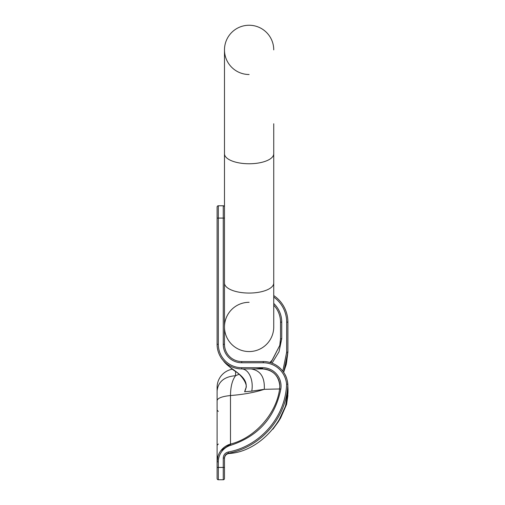 <?xml version="1.0" encoding="UTF-8"?>
<svg xmlns="http://www.w3.org/2000/svg" width="505" height="505" viewBox="0 0 505 505"><rect width="100%" height="100%" fill="white"/><g stroke="black" fill="none" stroke-linecap="round" stroke-linejoin="round"><path stroke-width="0.76" d="M262.587 367.697A18.47 18.47 0 0 1 280.812 389.166C275.004 417.458 258.345 436.156 230.835 445.258A17.239 17.239 0 0 0 218.33 461.835L218.33 467.434L223.254 467.434L223.254 458.048C223.475 454.853 225.129 452.84 228.209 452.007C260.163 446.218 285.596 416.732 286.587 384.223A23.394 23.394 0 0 0 263.275 362.773L241.725 362.773A18.47 18.47 0 0 1 223.254 344.303L223.254 218.084L218.33 218.084L218.33 344.303A23.394 23.394 0 0 0 241.725 367.697L262.587 367.697L262.587 368.928C273.06 369.95 278.804 375.695 279.827 386.167A17.239 17.239 0 0 0 262.587 368.928L241.725 368.928A17.239 10.485 -90 0 1 251.761 391.135L244.622 391.747L245.645 388.635C248.378 385.025 241.807 374.988 234.857 371.068C232.029 369.243 228.178 365.772 223.311 360.652L225.123 362.489M278.179 421.965L280.616 418.033L286.543 404.473L287.9 395.548L286.543 404.473L280.616 418.033L278.11 422.079L285.603 405.944L287.9 389.809L287.9 386.937C290.198 417.193 260.1 451.988 228.828 453.515C226.152 454.052 224.706 455.687 224.485 458.407C224.706 455.687 226.152 454.052 228.828 453.515C226.158 454.058 224.712 455.687 224.485 458.407M287.9 322.133L287.9 352.149L287.9 322.133A32.017 32.017 0 0 0 273.742 295.564A32.017 32.017 0 0 1 287.9 322.133L286.67 322.133A30.786 30.786 0 0 0 273.742 297.06M270.825 362.723L279.77 345.395L280.515 338.779L280.515 322.133L280.515 338.779L281.746 338.779L278.994 351.796L272.05 363.152M287.856 384.69L287.825 384.198C286.796 417.206 261.23 447.196 228.449 453.212C225.987 453.881 224.662 455.491 224.485 458.048L224.485 478.519A1.231 1.231 0 0 1 223.254 479.75L218.33 479.75A1.231 1.231 0 0 1 217.1 478.519L217.1 387.398A18.47 18.47 0 0 1 232.464 369.193A18.47 18.47 0 0 0 217.1 387.398A18.47 18.47 0 0 1 232.464 369.193L230.236 367.381M217.1 390.914L217.1 400.547M241.725 367.697L241.725 368.928A24.625 24.625 0 0 1 217.1 344.303L217.1 207.006A1.231 1.231 0 0 1 218.33 205.775L223.254 205.775A1.231 1.231 0 0 1 224.485 207.006L224.485 344.303A17.239 17.239 0 0 0 241.725 361.542L263.275 361.542A24.625 24.625 0 0 1 287.825 384.198L287.9 386.432M224.485 478.519L224.485 467.434L223.254 467.434L223.254 479.75A1.231 1.231 0 0 0 224.485 478.519M235.57 371.623L235.57 375.701L238.928 374.331M255.883 368.928L262.063 368.139M217.1 387.398L217.1 390.883C218.192 381.66 224.353 376.597 235.57 375.701C232.25 380.17 230.558 386.779 230.495 395.535L230.495 444.072C254.861 438.05 276.475 413.57 279.6 388.964C276.475 413.57 254.861 438.05 230.495 444.072L220.824 450.712M280.812 389.166L279.6 388.964A17.239 17.239 0 0 0 279.827 386.167L279.6 388.964A17.239 17.239 0 0 0 279.827 386.167L279.6 388.964L264.279 389.323L251.761 391.135M226.347 363.916L223.311 360.652C230.223 370.765 252.26 376.56 244.622 391.747M251.118 368.928C260.517 370.468 264.904 377.267 264.279 389.323C254.791 392.442 243.53 394.506 230.495 395.535C222.086 396.406 217.617 398.098 217.1 400.61M287.9 386.167C287.686 380.978 286.537 376.793 284.454 373.593C286.537 376.793 287.686 380.978 287.9 386.167M228.853 453.137L228.828 453.515L228.449 453.212L228.209 452.007M282.8 371.156L286.67 352.143L287.9 352.149L284.025 371.257M218.053 455.971L217.1 461.835A18.47 18.47 0 0 1 230.495 444.072A18.47 18.47 0 0 0 217.1 461.835L218.33 461.835M263.275 362.773L263.275 361.542A24.625 24.625 0 0 1 269.941 362.457A24.625 24.625 0 0 0 263.275 361.542A24.625 24.625 0 0 1 284.454 373.593A24.625 24.625 0 0 0 283.652 372.343A24.625 24.625 0 0 1 284.454 373.593A24.625 24.625 0 0 0 283.652 372.343A24.625 24.625 0 0 1 284.454 373.593A24.625 24.625 0 0 0 263.275 361.542A24.625 24.625 0 0 1 269.941 362.457A24.625 24.625 0 0 0 263.275 361.542A24.625 24.625 0 0 1 287.825 384.198L286.587 384.223M286.67 322.133L286.657 353.134M280.515 322.133A24.625 24.625 0 0 0 273.742 305.171A24.625 24.625 0 0 1 280.515 322.133L281.746 322.133L281.746 338.779M249.116 351.562A24.625 24.625 0 0 0 273.742 326.931A24.625 24.625 0 0 1 249.116 351.562A24.625 24.625 0 0 1 224.485 326.931A24.625 24.625 0 0 0 249.116 351.562A24.625 24.625 0 0 1 224.485 326.931A24.625 24.625 0 0 0 249.116 351.562M249.116 25.25A24.625 24.625 0 0 1 273.742 49.875A24.625 24.625 0 0 0 249.116 25.25A24.625 24.625 0 0 0 224.485 49.875A24.625 24.625 0 0 1 249.116 25.25A24.625 24.625 0 0 0 224.485 49.875A24.625 24.625 0 0 0 249.116 74.506A24.625 24.625 0 0 1 224.485 49.875L224.485 153.766A24.625 9.999 0 0 0 249.116 163.765A24.625 9.999 0 0 0 273.742 153.766L273.742 326.931M249.116 302.306A24.625 24.625 0 0 0 224.485 326.931A24.625 24.625 0 0 1 249.116 302.306M241.725 368.928A24.625 24.625 0 0 1 217.1 344.303L218.33 344.303M223.254 344.303L224.485 344.303A17.239 17.239 0 0 0 241.725 361.542L241.725 362.773M218.33 205.775L218.33 218.084L217.1 218.084M224.485 153.766L224.485 218.084L223.254 218.084L223.254 205.775A1.231 1.231 0 0 1 224.485 207.006M217.1 467.434L218.33 467.434L218.33 479.75M230.835 445.258L230.495 444.072M223.254 458.048L224.485 458.048M273.742 303.429A25.856 25.856 0 0 1 281.746 322.133M224.485 283.059A24.625 9.999 0 0 0 249.116 293.058A24.625 9.999 0 0 0 273.742 283.059M218.33 444.04L217.1 445.271M279.757 345.433L272.441 359.812L269.941 362.457M223.311 360.652L223.999 361.391M278.11 422.079L272.883 429.231L278.11 422.079M218.33 411.411L217.1 410.18L218.33 411.411M280.06 343.918L280.509 339.215M280.37 341.67L280.319 342.119M280.193 343.122L280.136 343.482M283.652 372.343L286.348 364.137L287.9 352.149L283.652 372.343M228.797 366.157L227.401 364.926M273.742 123.757L273.742 153.766"/></g></svg>
